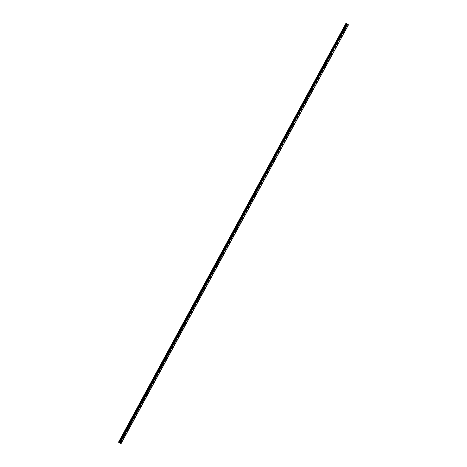 <?xml version="1.0" encoding="UTF-8"?>
<svg xmlns="http://www.w3.org/2000/svg" width="467" height="467" viewBox="0 0 467 467"><rect width="100%" height="100%" fill="white"/><g stroke="black" fill="none" stroke-linecap="round" stroke-linejoin="round"><path stroke-width="0.35" stroke-dasharray="2.33 1.75" d="M119.803 442.973L347.314 24.161M119.838 442.914L120.982 443.603L119.891 443.02M118.951 442.459L121.041 443.632M121.823 440.404L120.702 441.905L121.823 440.404L121.186 442.196L120.702 442.512L120.702 441.905M121.893 440.445L121.829 441.011M120.702 442.512L121.899 441.046M120.772 442.547L120.772 441.945M123.72 436.914L122.593 438.414L123.72 436.914L123.078 438.706L122.599 439.021L122.593 438.414M123.79 436.954L123.726 437.521M122.599 439.021L123.796 437.556M122.669 439.056L122.669 438.455M125.617 433.429L124.491 434.929L125.617 433.429L124.975 435.215L124.496 435.53L124.491 434.929M125.687 433.464L125.617 434.03M124.496 435.53L125.687 434.065M124.566 435.565L124.561 434.964M127.509 429.938L126.388 431.438L127.509 429.938L126.866 431.724L126.388 432.039L126.388 431.438M127.579 429.973L127.514 430.539M126.388 432.039L127.584 430.574M126.458 432.074L126.458 431.473M129.406 426.447L128.279 427.947L129.406 426.447L128.764 428.233L128.285 428.548L128.279 427.947M129.476 426.482L129.412 427.048M128.285 428.548L129.482 427.083M128.355 428.583L128.355 427.982M131.303 422.956L130.176 424.456L131.303 422.956L130.661 424.742L130.182 425.058L130.176 424.456M131.373 422.991L131.303 423.557M130.182 425.058L131.373 423.592M130.252 425.093L130.246 424.491M133.194 419.465L132.073 420.965L133.194 419.465L132.552 421.252L132.073 421.567L132.073 420.965M133.264 419.5L133.2 420.067M132.073 421.567L133.27 420.102M132.143 421.602L132.143 421.001M135.091 415.974L133.965 417.475L135.091 415.974L134.449 417.761L133.971 418.076L133.965 417.475M135.161 416.009L135.091 416.576M133.971 418.076L135.167 416.611M134.041 418.111L134.041 417.51M136.989 412.484L135.862 413.984L136.989 412.484L136.346 414.27L135.868 414.585L135.862 413.984M137.059 412.519L136.989 413.085M135.868 414.585L137.059 413.126M135.938 414.626L135.932 414.019M138.88 408.993L137.759 410.493L138.88 408.993L138.238 410.785L137.759 411.094L137.759 410.493M138.95 409.028L138.886 409.594M137.759 411.094L138.956 409.635M137.829 411.135L137.829 410.528M140.777 405.502L139.651 407.002L140.777 405.502L140.135 407.294L139.656 407.603L139.651 407.002M140.847 405.537L140.777 406.103M139.656 407.603L140.853 406.144M139.726 407.644L139.721 407.037M142.674 402.011L141.548 403.511L142.674 402.011L142.032 403.803L141.554 404.113L141.548 403.511M142.744 402.046L142.674 402.612M141.554 404.113L142.744 402.653M141.624 404.153L141.618 403.546M144.566 398.52L143.445 400.021L144.566 398.52L143.924 400.312L143.445 400.622L143.445 400.021M144.636 398.555L144.572 399.122M143.445 400.622L144.642 399.162M143.515 400.663L143.515 400.056M146.463 395.029L145.336 396.53L146.463 395.029L145.821 396.822L145.342 397.131L145.336 396.53M146.533 395.064L146.463 395.631M145.342 397.131L146.539 395.672M145.412 397.172L145.406 396.565M148.36 391.539L147.233 393.039L148.36 391.539L147.718 393.331L147.239 393.646L147.233 393.039M148.43 391.579L148.36 392.146M147.239 393.646L148.43 392.181M147.309 393.681L147.303 393.08M150.251 388.048L149.131 389.548L150.251 388.048L149.609 389.84L149.131 390.155L149.131 389.548M150.321 388.089L150.257 388.655M149.131 390.155L150.327 388.69M149.201 390.19L149.201 389.589M152.149 384.557L151.022 386.057L152.149 384.557L151.506 386.349L151.028 386.664L151.022 386.057M152.219 384.598L152.149 385.164M151.028 386.664L152.224 385.199M151.098 386.699L151.092 386.098M154.04 381.066L152.919 382.566L154.04 381.066L153.404 382.858L152.919 383.173L152.919 382.566M154.116 381.107L154.046 381.673M152.919 383.173L154.116 381.708M152.995 383.209L152.989 382.607M155.937 377.575L154.816 379.076L155.937 377.575L155.295 379.367L154.816 379.683L154.816 379.076M156.007 377.616L155.943 378.182M154.816 379.683L156.013 378.217M154.886 379.718L154.886 379.116M157.834 374.085L156.708 375.585L157.834 374.085L157.192 375.877L156.714 376.192L156.708 375.585M157.904 374.125L157.834 374.692M156.714 376.192L157.91 374.727M156.784 376.227L156.778 375.626M159.726 370.6L158.605 372.1L159.726 370.6L159.089 372.386L158.605 372.701L158.605 372.1M159.802 370.635L159.732 371.201M158.605 372.701L159.802 371.236M158.681 372.736L158.675 372.135M161.623 367.109L160.502 368.609L161.623 367.109L160.981 368.895L160.502 369.21L160.502 368.609M161.693 367.144L161.629 367.71M160.502 369.21L161.699 367.745M160.572 369.245L160.572 368.644M163.52 363.618L162.393 365.118L163.52 363.618L162.878 365.404L162.399 365.719L162.393 365.118M163.59 363.653L163.52 364.219M162.399 365.719L163.59 364.254M162.469 365.754L162.463 365.153M165.411 360.127L164.291 361.627L165.411 360.127L164.775 361.913L164.291 362.229L164.291 361.627M165.487 360.162L165.417 360.728M164.291 362.229L165.487 360.763M164.366 362.264L164.361 361.662M167.309 356.636L166.188 358.136L167.309 356.636L166.666 358.423L166.188 358.738L166.188 358.136M167.379 356.671L167.314 357.237M166.188 358.738L167.384 357.273M166.258 358.773L166.258 358.171M169.206 353.145L168.079 354.646L169.206 353.145L168.564 354.932L168.085 355.247L168.079 354.646M169.276 353.18L169.206 353.747M168.085 355.247L169.276 353.782M168.155 355.282L168.149 354.681M171.097 349.655L169.976 351.155L171.097 349.655L170.461 351.447L169.976 351.756L169.976 351.155M171.173 349.69L171.103 350.256M169.976 351.756L171.173 350.297M170.052 351.797L170.046 351.19M172.994 346.164L171.868 347.664L172.994 346.164L172.352 347.956L171.874 348.265L171.868 347.664M173.064 346.199L173 346.765M171.874 348.265L173.07 346.806M171.944 348.306L171.944 347.699M174.892 342.673L173.765 344.173L174.892 342.673L174.249 344.465L173.771 344.774L173.765 344.173M174.962 342.708L174.892 343.274M173.771 344.774L174.962 343.315M173.841 344.815L173.835 344.208M176.783 339.182L175.662 340.682L176.783 339.182L176.147 340.974L175.662 341.284L175.662 340.682M176.859 339.217L176.789 339.783M175.662 341.284L176.859 339.824M175.738 341.324L175.732 340.717M178.68 335.691L177.553 337.192L178.68 335.691L178.038 337.483L177.559 337.793L177.553 337.192M178.75 335.726L178.686 336.293M177.559 337.793L178.756 336.333M177.629 337.834L177.629 337.227M180.577 332.2L179.451 333.701L180.577 332.2L179.935 333.993L179.456 334.308L179.451 333.701M180.647 332.235L180.577 332.808M179.456 334.308L180.647 332.843M179.526 334.343L179.521 333.736M182.469 328.71L181.348 330.21L182.469 328.71L181.832 330.502L181.348 330.817L181.348 330.21M182.539 328.75L182.474 329.317M181.348 330.817L182.544 329.352M181.418 330.852L181.418 330.251M184.366 325.219L183.239 326.719L184.366 325.219L183.724 327.011L183.245 327.326L183.239 326.719M184.436 325.26L184.372 325.826M183.245 327.326L184.442 325.861M183.315 327.361L183.315 326.76M186.263 321.728L185.136 323.228L186.263 321.728L185.621 323.52L185.142 323.835L185.136 323.228M186.333 321.769L186.263 322.335M185.142 323.835L186.333 322.37M185.212 323.87L185.206 323.269M188.154 318.237L187.033 319.737L188.154 318.237L187.512 320.029L187.033 320.344L187.033 319.737M188.224 318.278L188.16 318.844M187.033 320.344L188.23 318.879M187.104 320.38L187.104 319.778M190.051 314.746L188.925 316.247L190.051 314.746L189.409 316.538L188.931 316.854L188.925 316.247M190.122 314.787L190.057 315.353M188.931 316.854L190.127 315.388M189.001 316.889L189.001 316.287M191.949 311.261L190.822 312.762L191.949 311.261L191.307 313.048L190.828 313.363L190.822 312.762M192.019 311.296L191.949 311.863M190.828 313.363L192.019 311.898M190.898 313.398L190.892 312.797M193.84 307.771L192.719 309.271L193.84 307.771L193.198 309.557L192.719 309.872L192.719 309.271M193.91 307.806L193.846 308.372M192.719 309.872L193.916 308.407M192.789 309.907L192.789 309.306M195.737 304.28L194.611 305.78L195.737 304.28L195.095 306.066L194.616 306.381L194.611 305.78M195.807 304.315L195.737 304.881M194.616 306.381L195.813 304.916M194.686 306.416L194.686 305.815M197.634 300.789L196.508 302.289L197.634 300.789L196.992 302.575L196.514 302.89L196.508 302.289M197.704 300.824L197.634 301.39M196.514 302.89L197.704 301.425M196.584 302.925L196.578 302.324M199.526 297.298L198.405 298.798L199.526 297.298L198.884 299.084L198.405 299.4L198.405 298.798M199.596 297.333L199.532 297.899M198.405 299.4L199.602 297.934M198.475 299.435L198.475 298.833M201.423 293.807L200.296 295.307L201.423 293.807L200.781 295.593L200.302 295.909L200.296 295.307M201.493 293.842L201.423 294.408M200.302 295.909L201.499 294.443M200.372 295.944L200.366 295.342M203.32 290.316L202.193 291.817L203.32 290.316L202.678 292.103L202.199 292.418L202.193 291.817M203.39 290.351L203.32 290.918M202.199 292.418L203.39 290.959M202.269 292.459L202.264 291.852M205.211 286.826L204.091 288.326L205.211 286.826L204.569 288.618L204.091 288.927L204.091 288.326M205.282 286.861L205.217 287.427M204.091 288.927L205.287 287.468M204.161 288.968L204.161 288.361M207.109 283.335L205.982 284.835L207.109 283.335L206.467 285.127L205.988 285.436L205.982 284.835M207.179 283.37L207.109 283.936M205.988 285.436L207.185 283.977M206.058 285.477L206.052 284.87M209.006 279.844L207.879 281.344L209.006 279.844L208.364 281.636L207.885 281.945L207.879 281.344M209.076 279.879L209.006 280.445M207.885 281.945L209.076 280.486M207.955 281.986L207.949 281.379M210.897 276.353L209.776 277.853L210.897 276.353L210.255 278.145L209.776 278.455L209.776 277.853M210.967 276.388L210.903 276.954M209.776 278.455L210.973 276.995M209.846 278.495L209.846 277.888M212.794 272.862L211.668 274.363L212.794 272.862L212.152 274.654L211.674 274.964L211.668 274.363M212.864 272.897L212.794 273.464M211.674 274.964L212.87 273.504M211.744 275.005L211.738 274.398M214.686 269.371L213.565 270.872L214.686 269.371L214.049 271.164L213.565 271.479L213.565 270.872M214.762 269.412L214.692 269.979M213.565 271.479L214.762 270.014M213.641 271.514L213.635 270.913M216.583 265.881L215.462 267.381L216.583 265.881L215.941 267.673L215.462 267.988L215.462 267.381M216.653 265.921L216.589 266.488M215.462 267.988L216.659 266.523M215.532 268.023L215.532 267.422M218.48 262.39L217.353 263.89L218.48 262.39L217.838 264.182L217.359 264.497L217.353 263.89M218.55 262.431L218.48 262.997M217.359 264.497L218.556 263.032M217.429 264.532L217.424 263.931M220.371 258.899L219.251 260.399L220.371 258.899L219.735 260.691L219.251 261.006L219.251 260.399M220.447 258.94L220.377 259.506M219.251 261.006L220.447 259.541M219.327 261.041L219.321 260.44M222.269 255.408L221.148 256.908L222.269 255.408L221.627 257.2L221.148 257.515L221.148 256.908M222.339 255.449L222.274 256.015M221.148 257.515L222.345 256.05M221.218 257.55L221.218 256.949M224.166 251.917L223.039 253.418L224.166 251.917L223.524 253.709L223.045 254.025L223.039 253.418M224.236 251.958L224.166 252.524M223.045 254.025L224.236 252.559M223.115 254.06L223.109 253.458M226.057 248.432L224.936 249.933L226.057 248.432L225.421 250.219L224.936 250.534L224.936 249.933M226.133 248.467L226.063 249.034M224.936 250.534L226.133 249.069M225.012 250.569L225.006 249.968M227.954 244.942L226.834 246.442L227.954 244.942L227.312 246.728L226.834 247.043L226.834 246.442M228.024 244.977L227.96 245.543M226.834 247.043L228.03 245.578M226.904 247.078L226.904 246.477M229.852 241.451L228.725 242.951L229.852 241.451L229.209 243.237L228.731 243.552L228.725 242.951M229.922 241.486L229.852 242.052M228.731 243.552L229.922 242.087M228.801 243.587L228.795 242.986M231.743 237.96L230.622 239.46L231.743 237.96L231.107 239.746L230.622 240.061L230.622 239.46M231.819 237.995L231.749 238.561M230.622 240.061L231.819 238.596M230.698 240.096L230.692 239.495M233.64 234.469L232.513 235.969L233.64 234.469L232.998 236.255L232.519 236.571L232.513 235.969M233.71 234.504L233.646 235.07M232.519 236.571L233.716 235.105M232.589 236.606L232.589 236.004M235.537 230.978L234.411 232.478L235.537 230.978L234.895 232.764L234.416 233.08L234.411 232.478M235.607 231.013L235.537 231.579M234.416 233.08L235.607 231.614M234.487 233.115L234.481 232.513M237.429 227.487L236.308 228.988L237.429 227.487L236.792 229.279L236.308 229.589L236.308 228.988M237.505 227.522L237.434 228.089M236.308 229.589L237.505 228.13M236.384 229.63L236.378 229.023M239.326 223.997L238.199 225.497L239.326 223.997L238.684 225.789L238.205 226.098L238.199 225.497M239.396 224.032L239.332 224.598M238.205 226.098L239.402 224.639M238.275 226.139L238.275 225.532M241.223 220.506L240.096 222.006L241.223 220.506L240.581 222.298L240.102 222.607L240.096 222.006M241.293 220.541L241.223 221.107M240.102 222.607L241.293 221.148M240.172 222.648L240.166 222.041M243.114 217.015L241.994 218.515L243.114 217.015L242.478 218.807L241.994 219.116L241.994 218.515M243.184 217.05L243.12 217.616M241.994 219.116L243.19 217.657M242.064 219.157L242.064 218.55M245.012 213.524L243.885 215.024L245.012 213.524L244.369 215.316L243.891 215.626L243.885 215.024M245.082 213.559L245.017 214.125M243.891 215.626L245.087 214.166M243.961 215.666L243.961 215.059M246.909 210.033L245.782 211.533L246.909 210.033L246.267 211.825L245.788 212.141L245.782 211.533M246.979 210.074L246.909 210.64M245.788 212.141L246.979 210.675M245.858 212.176L245.852 211.574M248.8 206.542L247.679 208.043L248.8 206.542L248.158 208.335L247.679 208.65L247.679 208.043M248.87 206.583L248.806 207.15M247.679 208.65L248.876 207.185M247.749 208.685L247.749 208.084M250.697 203.052L249.571 204.552L250.697 203.052L250.055 204.844L249.576 205.159L249.571 204.552M250.767 203.092L250.703 203.659M249.576 205.159L250.773 203.694M249.647 205.194L249.647 204.593M252.594 199.561L251.468 201.061L252.594 199.561L251.952 201.353L251.474 201.668L251.468 201.061M252.665 199.602L252.594 200.168M251.474 201.668L252.665 200.203M251.544 201.703L251.538 201.102M254.486 196.07L253.365 197.57L254.486 196.07L253.844 197.862L253.365 198.177L253.365 197.57M254.556 196.111L254.492 196.677M253.365 198.177L254.562 196.712M253.435 198.212L253.435 197.611M256.383 192.579L255.256 194.079L256.383 192.579L255.741 194.371L255.262 194.686L255.256 194.079M256.453 192.62L256.389 193.186M255.262 194.686L256.459 193.221M255.332 194.721L255.332 194.12M258.28 189.094L257.154 190.594L258.28 189.094L257.638 190.88L257.159 191.196L257.154 190.594M258.35 189.129L258.28 189.695M257.159 191.196L258.35 189.73M257.229 191.231L257.224 190.629M260.172 185.603L259.051 187.104L260.172 185.603L259.529 187.39L259.051 187.705L259.051 187.104M260.242 185.638L260.177 186.205M259.051 187.705L260.247 186.24M259.121 187.74L259.121 187.139M262.069 182.112L260.942 183.613L262.069 182.112L261.427 183.899L260.948 184.214L260.942 183.613M262.139 182.148L262.069 182.714M260.948 184.214L262.145 182.749M261.018 184.249L261.012 183.648M263.966 178.622L262.839 180.122L263.966 178.622L263.324 180.408L262.845 180.723L262.839 180.122M264.036 178.657L263.966 179.223M262.845 180.723L264.036 179.258M262.915 180.758L262.909 180.157M265.857 175.131L264.736 176.631L265.857 175.131L265.215 176.917L264.736 177.232L264.736 176.631M265.927 175.166L265.863 175.732M264.736 177.232L265.933 175.767M264.807 177.267L264.807 176.666M267.754 171.64L266.628 173.14L267.754 171.64L267.112 173.426L266.634 173.742L266.628 173.14M267.825 171.675L267.754 172.241M266.634 173.742L267.83 172.276M266.704 173.777L266.698 173.175M269.652 168.149L268.525 169.649L269.652 168.149L269.01 169.941L268.531 170.251L268.525 169.649M269.722 168.184L269.652 168.75M268.531 170.251L269.722 168.791M268.601 170.292L268.595 169.684M271.543 164.658L270.422 166.159L271.543 164.658L270.901 166.45L270.422 166.76L270.422 166.159M271.613 164.693L271.549 165.26M270.422 166.76L271.619 165.3M270.492 166.801L270.492 166.194M273.44 161.168L272.314 162.668L273.44 161.168L272.798 162.96L272.319 163.269L272.314 162.668M273.51 161.203L273.44 161.769M272.319 163.269L273.516 161.81M272.389 163.31L272.384 162.703M275.332 157.677L274.211 159.177L275.332 157.677L274.695 159.469L274.211 159.778L274.211 159.177M275.407 157.712L275.337 158.278M274.211 159.778L275.407 158.319M274.287 159.819L274.281 159.212M277.229 154.186L276.108 155.686L277.229 154.186L276.587 155.978L276.108 156.287L276.108 155.686M277.299 154.221L277.235 154.787M276.108 156.287L277.305 154.828M276.178 156.328L276.178 155.721M279.126 150.695L277.999 152.195L279.126 150.695L278.484 152.487L278.005 152.797L277.999 152.195M279.196 150.73L279.126 151.296M278.005 152.797L279.202 151.337M278.075 152.837L278.069 152.23M281.017 147.204L279.896 148.704L281.017 147.204L280.381 148.996L279.896 149.312L279.896 148.704M281.093 147.245L281.023 147.811M279.896 149.312L281.093 147.846M279.972 149.347L279.966 148.745M282.914 143.713L281.794 145.214L282.914 143.713L282.272 145.506L281.794 145.821L281.794 145.214M282.984 143.754L282.92 144.321M281.794 145.821L282.99 144.356M281.864 145.856L281.864 145.255M284.812 140.223L283.685 141.723L284.812 140.223L284.17 142.015L283.691 142.33L283.685 141.723M284.882 140.263L284.812 140.83M283.691 142.33L284.888 140.865M283.761 142.365L283.755 141.764M286.703 136.732L285.582 138.232L286.703 136.732L286.067 138.524L285.582 138.839L285.582 138.232M286.779 136.773L286.709 137.339M285.582 138.839L286.779 137.374M285.658 138.874L285.652 138.273M288.6 133.241L287.479 134.741L288.6 133.241L287.958 135.033L287.479 135.348L287.479 134.741M288.67 133.282L288.606 133.848M287.479 135.348L288.676 133.883M287.549 135.383L287.549 134.782M290.497 129.756L289.371 131.256L290.497 129.756L289.855 131.542L289.377 131.857L289.371 131.256M290.567 129.791L290.497 130.357M289.377 131.857L290.567 130.392M289.447 131.892L289.441 131.291M292.389 126.265L291.268 127.765L292.389 126.265L291.752 128.051L291.268 128.367L291.268 127.765M292.465 126.3L292.395 126.866M291.268 128.367L292.465 126.901M291.344 128.402L291.338 127.8M294.286 122.774L293.159 124.275L294.286 122.774L293.644 124.561L293.165 124.876L293.159 124.275M294.356 122.809L294.292 123.376M293.165 124.876L294.362 123.411M293.235 124.911L293.235 124.31M296.183 119.283L295.056 120.784L296.183 119.283L295.541 121.07L295.062 121.385L295.056 120.784M296.253 119.319L296.183 119.885M295.062 121.385L296.253 119.92M295.132 121.42L295.126 120.819M298.074 115.793L296.954 117.293L298.074 115.793L297.438 117.579L296.954 117.894L296.954 117.293M298.15 115.828L298.08 116.394M296.954 117.894L298.15 116.429M297.03 117.929L297.024 117.328M299.972 112.302L298.845 113.802L299.972 112.302L299.329 114.088L298.851 114.403L298.845 113.802M300.042 112.337L299.977 112.903M298.851 114.403L300.048 112.938M298.921 114.438L298.921 113.837M301.869 108.811L300.742 110.311L301.869 108.811L301.227 110.597L300.748 110.912L300.742 110.311M301.939 108.846L301.869 109.412M300.748 110.912L301.939 109.453M300.818 110.948L300.812 110.346M303.76 105.32L302.639 106.82L303.76 105.32L303.124 107.112L302.639 107.422L302.639 106.82M303.83 105.355L303.766 105.921M302.639 107.422L303.836 105.962M302.709 107.463L302.709 106.855M305.657 101.829L304.531 103.33L305.657 101.829L305.015 103.621L304.537 103.931L304.531 103.33M305.727 101.864L305.663 102.431M304.537 103.931L305.733 102.471M304.607 103.972L304.607 103.365M307.555 98.339L306.428 99.839L307.555 98.339L306.912 100.131L306.434 100.44L306.428 99.839M307.625 98.374L307.555 98.94M306.434 100.44L307.625 98.981M306.504 100.481L306.498 99.874M309.446 94.848L308.325 96.348L309.446 94.848L308.804 96.64L308.325 96.949L308.325 96.348M309.516 94.883L309.452 95.449M308.325 96.949L309.522 95.49M308.395 96.99L308.395 96.383M311.343 91.357L310.216 92.857L311.343 91.357L310.701 93.149L310.222 93.458L310.216 92.857M311.413 91.392L311.349 91.958M310.222 93.458L311.419 91.999M310.292 93.499L310.292 92.892M313.24 87.866L312.114 89.366L313.24 87.866L312.598 89.658L312.119 89.973L312.114 89.366M313.31 87.907L313.24 88.473M312.119 89.973L313.31 88.508M312.189 90.008L312.184 89.407M315.132 84.375L314.011 85.875L315.132 84.375L314.489 86.167L314.011 86.483L314.011 85.875M315.202 84.416L315.137 84.982M314.011 86.483L315.207 85.017M314.081 86.518L314.081 85.916M317.029 80.884L315.902 82.385L317.029 80.884L316.387 82.677L315.908 82.992L315.902 82.385M317.099 80.925L317.035 81.492M315.908 82.992L317.105 81.527M315.978 83.027L315.978 82.425M318.926 77.394L317.799 78.894L318.926 77.394L318.284 79.186L317.805 79.501L317.799 78.894M318.996 77.434L318.926 78.001M317.805 79.501L318.996 78.036M317.875 79.536L317.869 78.935M320.817 73.903L319.697 75.403L320.817 73.903L320.175 75.695L319.697 76.01L319.697 75.403M320.887 73.944L320.823 74.51M319.697 76.01L320.893 74.545M319.767 76.045L319.767 75.444M322.715 70.412L321.588 71.912L322.715 70.412L322.072 72.204L321.594 72.519L321.588 71.912M322.785 70.453L322.715 71.019M321.594 72.519L322.79 71.054M321.664 72.554L321.658 71.953M324.612 66.927L323.485 68.427L324.612 66.927L323.97 68.713L323.491 69.028L323.485 68.427M324.682 66.962L324.612 67.528M323.491 69.028L324.682 67.563M323.561 69.063L323.555 68.462M326.503 63.436L325.382 64.936L326.503 63.436L325.861 65.222L325.382 65.538L325.382 64.936M326.573 63.471L326.509 64.037M325.382 65.538L326.579 64.072M325.452 65.573L325.452 64.971M328.4 59.945L327.274 61.446L328.4 59.945L327.758 61.732L327.279 62.047L327.274 61.446M328.47 59.98L328.4 60.547M327.279 62.047L328.476 60.582M327.349 62.082L327.344 61.481M330.297 56.454L329.171 57.955L330.297 56.454L329.655 58.241L329.177 58.556L329.171 57.955M330.367 56.489L330.297 57.056M329.177 58.556L330.367 57.091M329.247 58.591L329.241 57.99M332.189 52.964L331.068 54.464L332.189 52.964L331.547 54.75L331.068 55.065L331.068 54.464M332.259 52.999L332.195 53.565M331.068 55.065L332.265 53.6M331.138 55.1L331.138 54.499M334.086 49.473L332.959 50.973L334.086 49.473L333.444 51.259L332.965 51.574L332.959 50.973M334.156 49.508L334.086 50.074M332.965 51.574L334.162 50.109M333.035 51.609L333.029 51.008M335.977 45.982L334.857 47.482L335.977 45.982L335.341 47.774L334.857 48.083L334.857 47.482M336.053 46.017L335.983 46.583M334.857 48.083L336.053 46.624M334.932 48.124L334.927 47.517M337.874 42.491L336.754 43.991L337.874 42.491L337.232 44.283L336.754 44.593L336.754 43.991M337.945 42.526L337.88 43.092M336.754 44.593L337.95 43.133M336.824 44.634L336.824 44.026M339.772 39L338.645 40.501L339.772 39L339.13 40.792L338.651 41.102L338.645 40.501M339.842 39.035L339.772 39.602M338.651 41.102L339.848 39.642M338.721 41.143L338.715 40.536M341.663 35.51L340.542 37.01L341.663 35.51L341.027 37.302L340.542 37.611L340.542 37.01M341.739 35.545L341.669 36.111M340.542 37.611L341.739 36.152M340.618 37.652L340.612 37.045M343.56 32.019L342.439 33.519L343.56 32.019L342.918 33.811L342.439 34.12L342.439 33.519M343.63 32.054L343.566 32.62M342.439 34.12L343.636 32.661M342.509 34.161L342.509 33.554M345.457 28.528L344.331 30.028L345.457 28.528L344.815 30.32L344.337 30.629L344.331 30.028M345.527 28.563L345.457 29.135M344.337 30.629L345.533 29.17M344.407 30.67L344.401 30.063M347.349 25.037L346.228 26.537L347.349 25.037L346.712 26.829L346.228 27.144L346.228 26.537M347.425 25.078L347.355 25.644M346.228 27.144L347.425 25.679M346.304 27.179L346.298 26.578M118.641 442.284L346.059 23.42L118.636 442.272L118.962 442.442M119.821 442.996L347.325 24.179M119.733 442.85L347.156 23.992M348.405 24.745L120.982 443.603L348.394 24.739M120.947 443.586L348.364 24.728M119.505 442.722L346.923 23.864M118.595 442.255L346.012 23.385M120.031 443.113L347.454 24.255"/><path stroke-width="0.7" d="M120.988 443.615L348.464 24.774L121.07 443.65L119.803 442.973L347.226 24.115L348.405 24.745L347.454 24.255M119.821 442.996L347.226 24.115M347.244 24.132L120.077 443.136M118.513 442.208L345.93 23.35L348.464 24.774M118.962 442.442L119.663 442.809L347.086 23.951L348.405 24.745M345.93 23.35L347.086 23.951M346.333 23.578L118.916 442.442L118.6 442.261L346.053 23.414M346.374 23.601L118.916 442.442M119.546 442.745L346.969 23.887M118.6 442.261L346.024 23.403M121.07 443.65L348.487 24.792"/></g></svg>
